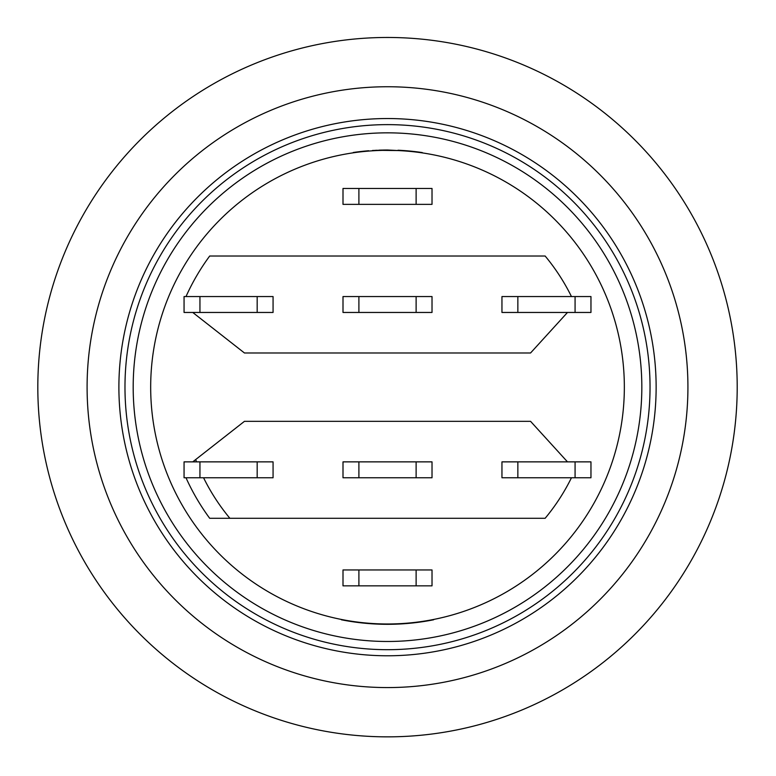 <?xml version="1.0" encoding="UTF-8"?>
<svg xmlns="http://www.w3.org/2000/svg" width="776" height="776" viewBox="0 0 776 776"><rect width="100%" height="100%" fill="white"/><g stroke="black" fill="none" stroke-linecap="round" stroke-linejoin="round"><path stroke-width="1.16" d="M416.12 204.369L432.019 204.369L432.019 188.471L416.12 188.471L416.12 204.369L358.9 204.369L358.9 188.471L343.002 188.471L343.002 204.369L358.9 204.369M358.9 188.471L416.12 188.471M432.019 585.841L432.019 569.953L416.12 569.953L416.12 585.841L432.019 585.841M358.9 569.953L343.002 569.953L343.002 585.841L358.9 585.841L358.9 569.953L416.12 569.953M416.12 585.841L358.9 585.841M517.854 296.558L501.956 296.558L501.956 312.456L517.854 312.456L517.854 296.558L575.074 296.558L575.074 312.456L590.963 312.456L590.963 296.558L575.074 296.558M575.074 312.456L517.854 312.456M470.169 609.102A236.835 236.835 0 0 1 153.978 347.764A236.835 236.835 0 0 1 538.389 204.602A236.835 236.835 0 0 1 470.169 609.102M517.854 461.865L501.956 461.865L501.956 477.764L517.854 477.764L517.854 461.865L575.074 461.865L575.074 477.764L590.963 477.764L590.963 461.865L575.074 461.865M575.074 477.764L517.854 477.764M416.12 312.456L432.019 312.456L432.019 296.558L416.12 296.558L416.12 312.456L358.9 312.456L358.9 296.558L416.12 296.558M358.9 296.558L343.002 296.558L343.002 312.456L358.9 312.456M416.12 477.764L432.019 477.764L432.019 461.865L416.12 461.865L416.12 477.764L358.9 477.764L358.9 461.865L416.12 461.865M358.9 461.865L343.002 461.865L343.002 477.764L358.9 477.764M257.176 312.456L273.065 312.456L273.065 296.558L257.176 296.558L257.176 312.456L199.946 312.456L199.946 296.558L257.176 296.558M199.946 296.558L184.058 296.558L184.058 312.456L199.946 312.456M257.176 477.764L273.065 477.764L273.065 461.865L257.176 461.865L257.176 477.764L199.946 477.764L199.946 461.865L184.058 461.865L184.058 477.764L199.946 477.764M199.946 461.865L257.176 461.865M571.456 477.764A205.048 205.048 0 0 1 545.14 518.29L209.695 518.29A220.937 220.937 0 0 1 185.998 477.764M571.456 296.558A205.048 205.048 0 0 0 545.14 256.022L209.695 256.022A220.937 220.937 0 0 0 185.998 296.558M192.749 312.456L244.459 352.983L530.561 352.983L567.489 312.456M375.778 150.292L397.962 150.554L387.399 150.001L372.441 150.486M379.057 150.156L379.59 150.137M386.943 150.011L385.546 150.011M384.935 150.02L384.353 150.03M380.774 150.098L379.988 150.127M422.241 152.882L422.28 152.571A2231.194 727.374 97.1 0 0 411.406 151.213A233.246 229.395 -174.8 0 0 406.857 150.796A2231.194 727.374 -86.6 0 0 397.981 150.234M382.335 150.059L381.414 150.088M385.187 150.02L383.043 150.049M368.716 151.068L368.697 150.757A237.155 237.155 0 0 0 353.264 152.494L353.313 152.804M433.629 619.461L433.629 619.782A237.155 237.155 0 0 1 341.392 619.782L341.392 619.461M192.749 461.865L244.459 421.329L530.561 421.329L567.489 461.865M178.441 498.425A236.835 236.835 0 0 1 155.53 434.841M155.53 339.471A236.835 236.835 0 0 1 178.441 275.897M596.579 275.897A236.835 236.835 0 0 1 619.5 339.471M387.515 641.48A254.315 254.315 0 0 1 167.267 259.999A254.315 254.315 0 0 1 607.753 259.999A254.315 254.315 0 0 1 387.515 641.48M124.975 387.156A262.54 262.54 0 0 1 518.775 159.798A262.54 262.54 0 0 1 518.775 614.524A262.54 262.54 0 0 1 124.975 387.156M387.515 687.575A300.419 300.419 0 0 0 647.679 236.952A300.419 300.419 0 0 0 127.342 236.952A300.419 300.419 0 0 0 387.515 687.575M387.515 736.851A349.685 349.685 0 0 1 84.671 212.314A349.685 349.685 0 0 1 690.349 212.314A349.685 349.685 0 0 1 387.515 736.851M387.515 655.778A268.622 268.622 0 0 1 154.88 252.85A268.622 268.622 0 0 1 620.15 252.85A268.622 268.622 0 0 1 387.515 655.778M229.88 518.29A205.048 205.048 0 0 1 203.564 477.764M196.561 461.865A205.048 205.048 0 0 1 195.678 459.567"/></g></svg>
